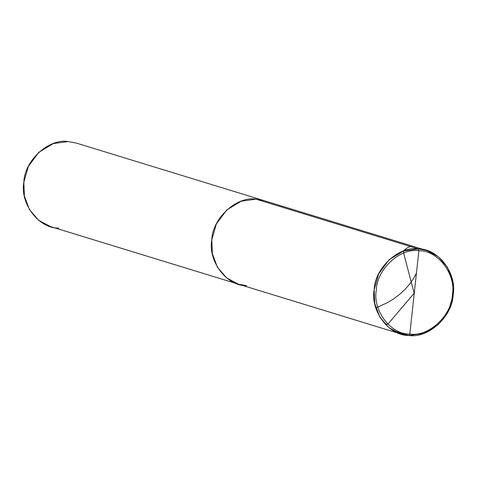 <?xml version="1.0" encoding="UTF-8"?>
<svg xmlns="http://www.w3.org/2000/svg" width="477" height="477" viewBox="0 0 477 477"><rect width="100%" height="100%" fill="white"/><g stroke="black" fill="none" stroke-linecap="round" stroke-linejoin="round"><path stroke-width="0.72" d="M271.646 203.959L418.365 248.934L418.872 250.765L409.821 334.043C390.818 334.669 372.406 310.39 376.341 289.903C376.884 269.189 400.269 247.664 418.872 250.765C400.269 247.664 376.884 269.189 376.341 289.903C372.406 310.39 390.818 334.669 409.821 334.043L408.968 335.456C389.22 336.106 370.092 310.885 374.183 289.593C374.743 268.074 399.04 245.715 418.365 248.934L403.5 251.015L389.071 259.762L378.684 273.852L374.183 289.593L374.713 303.366L379.746 316.937L389.041 327.735L400.859 333.972L408.968 335.456L393.31 330.662L408.968 335.456C428.292 338.682 452.59 316.317 453.15 294.798C457.24 273.512 438.113 248.284 418.365 248.934L418.872 250.765L409.821 334.043C428.424 337.144 451.808 315.625 452.351 294.905C456.286 274.418 437.874 250.139 418.872 250.765C437.874 250.139 456.286 274.418 452.351 294.905C451.808 315.625 428.424 337.144 409.821 334.043L408.968 335.456L423.832 333.381L438.262 324.628L448.648 310.539L453.15 294.798L452.619 281.025L447.587 267.46L438.285 256.656L426.474 250.419L418.365 248.934L255.994 199.159L241.129 201.24L226.7 209.993L216.314 224.077L211.812 239.824L212.343 253.591L217.375 267.162L226.67 277.96L238.488 284.197L226.67 277.96L217.375 267.162L212.343 253.591L211.812 239.824L216.314 224.077L226.7 209.993L241.129 201.24L255.994 199.159L264.103 200.644L255.994 199.159C236.67 195.94 212.372 218.299 211.812 239.824C207.722 261.11 226.849 286.331 246.597 285.687C226.849 286.331 207.722 261.11 211.812 239.824C212.372 218.299 236.67 195.94 255.994 199.159L271.646 203.959M246.597 285.687L238.488 284.197L50.526 226.581L38.715 220.344L29.413 209.54L24.381 195.975L23.85 182.202L28.352 166.461L38.738 152.372L53.168 143.619L68.032 141.544C48.708 138.318 24.41 160.683 23.85 182.202C19.76 203.488 38.887 228.716 58.635 228.066M426.474 250.419L76.141 143.028L68.032 141.544M414.632 292.687L387.873 324.163L385.261 324.282M413.964 292.544L403.643 253.102L403.775 250.92L404.854 249.757L407.471 247.688L410.381 246.484M416.439 273.13L413.619 278.383L409.904 283.755L405.349 289.032L399.976 294.07L393.847 298.739L388.028 302.364L375.852 307.975M238.488 284.197L400.859 333.972"/></g></svg>

